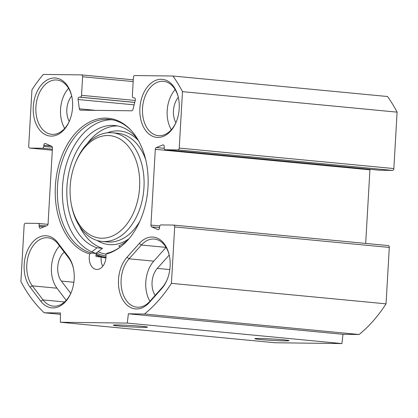 <?xml version="1.0" encoding="UTF-8"?>
<svg xmlns="http://www.w3.org/2000/svg" width="418" height="418" viewBox="0 0 418 418"><rect width="100%" height="100%" fill="white"/><g stroke="black" fill="none" stroke-linecap="round" stroke-linejoin="round"><path stroke-width="0.63" d="M161.604 288.76A29.15 19.62 -84.5 0 0 167.08 279.835A29.15 19.62 -84.5 0 0 169.379 255.769A29.15 19.62 -84.5 0 0 139.309 243.448L127.009 257.227A29.15 19.62 -84.5 0 0 121.884 298.107A29.15 19.62 -84.5 0 0 149.304 302.538L161.604 288.76L162.262 287.448L149.963 301.221A27.29 18.366 95.5 0 1 136.932 307.178A27.29 18.366 95.5 0 1 121.544 288.227A27.29 18.366 95.5 0 1 129.089 258.805L141.394 245.026A27.29 18.366 95.5 0 1 154.42 239.07A27.29 18.366 95.5 0 1 169.457 256.171M167.231 279.454A27.29 18.366 95.5 0 1 162.262 287.448M166.071 247.357A27.29 18.366 -84.5 0 0 166.05 247.383L153.746 261.156A27.29 18.366 -84.5 0 0 149.942 301.247M44.235 312.774A147.293 99.129 95.5 0 1 20.9 281.497L24.155 225.083A1.86 1.254 95.5 0 1 25.514 223.243L38.059 223.395A1.86 1.254 95.5 0 1 38.127 223.4A1.86 1.254 95.5 0 1 39.208 225.271L39.14 226.368A1.86 1.254 -84.5 0 0 40.222 228.233A1.86 1.254 -84.5 0 0 40.64 228.171L47.062 225.595A1.86 1.254 -84.5 0 0 48.075 223.823L52.443 148.056A1.86 1.254 -84.5 0 0 51.639 146.263L45.52 143.531A1.86 1.254 -84.5 0 0 45.248 143.463A1.86 1.254 -84.5 0 0 43.817 145.297L43.754 146.394A1.86 1.254 95.5 0 1 42.39 148.233L29.85 148.082A1.86 1.254 95.5 0 1 29.777 148.076A1.86 1.254 95.5 0 1 28.701 146.206L31.951 89.797A147.293 99.129 95.5 0 1 43.326 74.425L81.458 74.89A1.86 1.254 95.5 0 1 81.526 74.895A1.86 1.254 95.5 0 1 82.602 76.766L81.536 95.325A1.86 1.254 95.5 0 1 80.172 97.164L79.43 97.154A1.86 1.254 -84.5 0 0 78.088 99.505L79.347 108.805A1.86 1.254 -84.5 0 0 80.402 110.164A1.86 1.254 -84.5 0 0 80.475 110.169L131.686 110.796A1.86 1.254 -84.5 0 0 132.971 109.469L135.296 100.21A1.86 1.254 -84.5 0 0 134.298 97.833A1.86 1.254 -84.5 0 0 134.225 97.828L133.483 97.817A1.86 1.254 95.5 0 1 133.415 97.817A1.86 1.254 95.5 0 1 132.339 95.947L133.41 77.387A1.86 1.254 95.5 0 1 134.768 75.548L172.9 76.019A147.293 99.129 95.5 0 1 182.483 91.652L179.233 148.066A1.86 1.254 95.5 0 1 177.869 149.905L165.324 149.749A1.86 1.254 95.5 0 1 165.256 149.743A1.86 1.254 95.5 0 1 164.18 147.878L164.243 146.781A1.86 1.254 -84.5 0 0 163.166 144.915A1.86 1.254 -84.5 0 0 162.748 144.978L156.322 147.549A1.86 1.254 -84.5 0 0 155.308 149.325L150.94 225.088A1.86 1.254 -84.5 0 0 151.744 226.885L157.868 229.613A1.86 1.254 -84.5 0 0 158.135 229.686A1.86 1.254 -84.5 0 0 159.566 227.852L159.629 226.755A1.86 1.254 95.5 0 1 160.993 224.91L173.538 225.067A1.86 1.254 95.5 0 1 173.606 225.072A1.86 1.254 95.5 0 1 174.682 226.937L171.432 283.352A147.293 99.129 95.5 0 1 144.524 314.012L128.378 313.808L127.297 323.083L60.396 322.257L60.38 312.972L44.235 312.774L60.38 314.315M40.786 301.2A29.15 19.62 -84.5 0 0 71.149 292.584A29.15 19.62 -84.5 0 0 73.448 268.513A29.15 19.62 -84.5 0 0 68.27 256.5L57.574 242.44A29.15 19.62 -84.5 0 0 29.683 246.192A29.15 19.62 -84.5 0 0 30.091 287.14L40.786 301.2L43.033 299.905L32.338 285.844A27.29 18.366 95.5 0 1 28.623 254.849A27.29 18.366 95.5 0 1 47.793 237.758A27.29 18.366 95.5 0 1 58.065 243.997L68.761 258.058A27.29 18.366 95.5 0 1 73.526 268.915M139.899 108.116A29.15 19.62 -84.5 0 0 153.223 136.529A29.15 19.62 -84.5 0 0 176.171 122.087A29.15 19.62 -84.5 0 0 178.47 98.016A29.15 19.62 -84.5 0 0 157.57 79.739A29.15 19.62 -84.5 0 0 139.899 108.116M33.273 106.799A29.15 19.62 -84.5 0 0 46.597 135.213A29.15 19.62 -84.5 0 0 69.545 120.776A29.15 19.62 -84.5 0 0 71.844 96.704A29.15 19.62 -84.5 0 0 50.944 78.422A29.15 19.62 -84.5 0 0 33.273 106.799M120.849 246.636A67.601 45.494 95.5 0 1 107.123 253.214L105.906 254.118A12.404 8.35 95.5 0 1 96.448 269.443A12.404 8.35 95.5 0 1 89.703 253.919L91.343 253.021L96.37 253.501A12.404 8.35 -84.5 0 0 95.832 255.905L96.208 256.563L101.229 257.044A12.404 8.35 -84.5 0 0 102.739 266.303M105.906 254.118A68.672 46.22 -84.5 0 0 120.311 247.048A68.672 46.22 -84.5 0 0 131.419 130.714A68.672 46.22 -84.5 0 0 60.422 159.848A68.672 46.22 -84.5 0 0 89.703 253.919M71.306 292.203A27.29 18.366 95.5 0 1 53.305 306.148A27.29 18.366 95.5 0 1 43.033 299.905L64.571 301.963M59.539 245.936A27.29 18.366 -84.5 0 0 56.994 288.201L66.216 300.323M379.8 170.231A1.86 1.254 -84.5 0 0 379.873 170.241A1.86 1.254 -84.5 0 0 379.941 170.246L392.486 170.398A1.86 1.254 -84.5 0 0 393.845 168.559L397.1 112.144A147.293 99.129 -84.5 0 0 387.517 96.516L172.9 76.019M365.682 243.412L369.925 169.818A1.86 1.254 95.5 0 1 370.003 169.295M60.396 322.257L275.007 342.755L341.914 343.575L342.995 334.306L359.14 334.505A147.293 99.129 -84.5 0 0 386.049 303.844L389.299 247.435A1.86 1.254 -84.5 0 0 388.223 245.565A1.86 1.254 -84.5 0 0 388.15 245.559L173.674 225.083M64.21 252.075A17.984 12.106 -84.5 0 0 61.378 281.068L70.762 293.399M169.201 255.069L157.304 268.387A17.984 12.106 -84.5 0 0 155.167 295.395M101.229 257.044A70.699 47.584 -84.5 0 0 105.926 257.984A70.699 47.584 -84.5 0 1 95.994 255.011M111.987 119.752A67.601 45.494 -84.5 0 0 63.019 180.754A67.601 45.494 -84.5 0 0 96.37 253.501M91.343 253.021A67.601 45.494 95.5 0 1 58.233 178.418A67.601 45.494 95.5 0 1 109.49 119.412A67.601 45.494 95.5 0 1 131.869 131.221M141.948 326.301A17.159 0.711 -176.7 0 0 123.817 325.126A17.159 0.711 -176.7 0 0 113.257 325.141A17.159 0.711 -176.7 0 0 130.332 326.866A17.159 0.711 -176.7 0 0 147.497 327.116A17.159 0.711 -176.7 0 0 141.948 326.301M127.297 323.083L341.914 343.575M283.498 339.818A17.159 0.711 -176.7 0 0 265.373 338.643A17.159 0.711 -176.7 0 0 254.813 338.658A17.159 0.711 -176.7 0 0 271.888 340.383A17.159 0.711 -176.7 0 0 289.047 340.633A17.159 0.711 -176.7 0 0 283.498 339.818M96.422 252.968A68.771 46.283 -84.5 0 0 106.02 256.02M176.328 121.706A27.29 18.366 95.5 0 1 158.328 135.651A27.29 18.366 95.5 0 1 142.528 108.262A27.29 18.366 95.5 0 1 163.516 81.322A27.29 18.366 95.5 0 1 178.554 98.418M175.168 89.604A27.29 18.366 -84.5 0 0 167.184 110.613A27.29 18.366 -84.5 0 0 171.338 129.721M69.701 120.394A27.29 18.366 95.5 0 1 51.701 134.335A27.29 18.366 95.5 0 1 35.901 106.945A27.29 18.366 95.5 0 1 56.89 80.01A27.29 18.366 95.5 0 1 71.927 97.107M68.542 88.292A27.29 18.366 -84.5 0 0 60.558 109.302A27.29 18.366 -84.5 0 0 64.712 128.41M178.298 97.331A17.984 12.106 -84.5 0 0 173.454 110.692A17.984 12.106 -84.5 0 0 175.874 122.725M71.671 96.02A17.984 12.106 -84.5 0 0 66.828 109.38A17.984 12.106 -84.5 0 0 69.247 121.413M128.378 313.808L342.995 334.306M144.524 314.012L359.14 334.505M171.432 283.352L386.049 303.844M182.483 91.652L397.1 112.144M101.929 238.223A51.477 34.642 95.5 0 1 71.478 205.133A51.477 34.642 95.5 0 1 75.538 162.628A51.477 34.642 95.5 0 1 118.691 138.311A51.477 34.642 95.5 0 1 138.671 195.54A51.477 34.642 95.5 0 1 101.929 238.223M71.478 205.133L71.75 206.455A54.575 36.732 -84.5 0 0 101.982 241.426A54.575 36.732 -84.5 0 0 104.035 241.536A54.575 36.732 -84.5 0 0 143.865 189.072A54.575 36.732 -84.5 0 0 112.358 132.767A54.575 36.732 -84.5 0 0 76.055 161.385L75.538 162.628M105.911 254.181A66.979 45.076 95.5 0 1 98.042 251.735M120.353 246.996L118.764 246.024A62.021 41.737 -84.5 0 0 128.007 239.895M137.621 139.194A62.021 41.737 -84.5 0 0 114.668 125.51A62.021 41.737 -84.5 0 0 67.742 178.909A62.021 41.737 -84.5 0 0 97.049 247.801L91.751 251.829M95.9 253.365L102.525 248.323A62.021 41.737 95.5 0 1 79.279 225.824M97.049 247.801L102.525 248.323M87.111 143.787A62.021 41.737 95.5 0 1 117.39 125.907M139.309 243.448L141.394 245.026L166.05 247.383M149.963 301.221L149.304 302.538M153.746 261.156L129.089 258.805L127.009 257.227M68.27 256.5L68.761 258.058M56.994 288.201L32.338 285.844L30.091 287.14M58.065 243.997L57.574 242.44M61.378 281.068L73.882 282.26M157.304 268.387L169.802 269.584M105.979 257.342A70.083 47.166 95.5 0 1 96.161 254.249M174.682 226.937L389.299 247.435M157.868 229.613L158.417 229.665M151.744 226.885L159.582 227.632M150.94 225.088L159.807 225.934M155.308 149.325L369.925 169.818M156.322 147.549L164.185 148.301M162.748 144.978L163.563 145.056M165.324 149.749L379.941 170.246M177.869 149.905L392.486 170.398M179.233 148.066L393.845 168.559M133.483 97.817L134.617 97.927M79.347 108.805L95.539 110.352M78.088 99.505L134.131 104.855M79.43 97.154L134.737 102.436M80.172 97.164L134.753 102.373M81.536 95.325L135.233 100.451M82.602 76.766L133.164 81.594M81.594 74.906L133.269 79.838L81.526 74.895M29.85 148.082L52.318 150.224L29.777 148.076M42.39 148.233L52.381 149.189M43.754 146.394L52.36 147.214M43.817 145.297L51.017 145.986M39.14 226.368L43.989 226.828M39.208 225.271L46.21 225.939M38.2 223.411L47.997 224.346L38.127 223.4M139.811 221.331A54.575 36.732 95.5 0 1 109.511 242.059A54.575 36.732 95.5 0 1 107.463 241.949L101.982 241.426M112.358 132.767L117.839 133.29A54.575 36.732 95.5 0 1 145.699 159.66M97.175 240.481A57.057 38.399 -84.5 0 0 111.198 244.708A57.057 38.399 -84.5 0 0 129.037 238.704M138.41 140.558A57.057 38.399 -84.5 0 0 107.463 132.783M173.606 225.072L388.223 245.565M165.256 149.743L379.873 170.241M133.415 97.817L134.622 97.932"/></g></svg>
